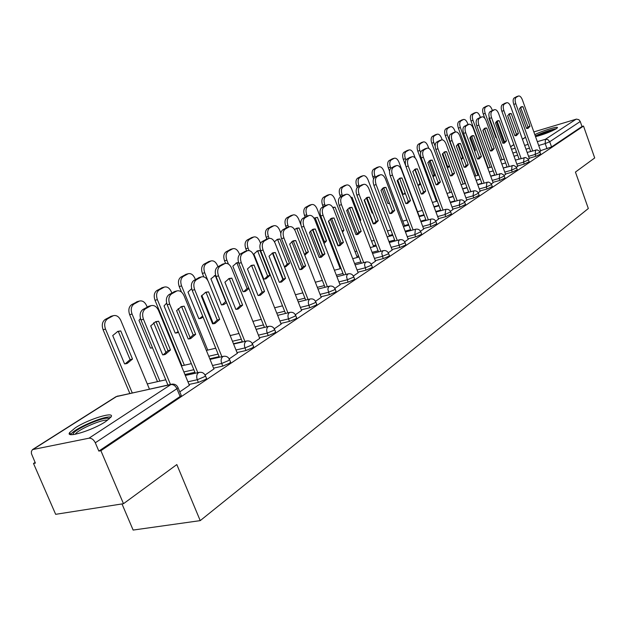 <?xml version="1.0" encoding="UTF-8"?>
<svg xmlns="http://www.w3.org/2000/svg" width="626" height="626" viewBox="0 0 626 626"><rect width="100%" height="100%" fill="white"/><g stroke="black" fill="none" stroke-linecap="round" stroke-linejoin="round"><path stroke-width="0.94" d="M529.228 158.214L535.825 156.312L540.692 154.043M517.538 165.992L524.228 164.082L529.197 161.751M505.456 174.036L512.248 172.111L517.319 169.724M492.959 182.354L499.861 180.413L505.033 177.956M480.032 190.953L487.044 189.005L492.326 186.485M466.652 199.866L473.772 197.894L479.164 195.304M452.794 209.084L460.024 207.104L465.541 204.444M438.427 218.646L445.775 216.659L451.416 213.912M423.52 228.56L430.993 226.557L436.76 223.732M408.05 238.85L415.656 236.839L421.126 234.578L421.556 233.921M391.986 249.539L399.724 247.513L405.312 245.204L405.765 244.5M375.287 260.651L383.159 258.616L388.871 256.245L389.356 255.502M357.923 272.2L365.936 270.158L371.766 267.732L372.29 266.942M339.84 284.227L348.001 282.177L353.972 279.689L354.519 278.844M321.005 296.747L329.315 294.697L335.419 292.154L336.005 291.246M301.356 309.807L309.823 307.757L316.083 305.144L316.709 304.173M280.855 323.439L289.486 321.381L295.895 318.704L296.56 317.664M259.43 337.68L268.241 335.622L274.814 332.868L275.518 331.749M237.035 352.563L246.018 350.505L252.763 347.68L253.522 346.483M213.591 368.135L222.762 366.093L229.679 363.19L230.493 361.898M189.021 384.458L198.387 382.431L205.492 379.434L206.549 378.495L206.369 378.041M75.355 427.793L69.705 432.496C64.775 438.818 92.538 430.43 105.692 421.556L110.998 417.049C115.505 410.883 88.61 419.044 75.355 427.793M535.535 136.648C543.744 134.496 550.677 131.851 556.318 128.729L557.414 127.767C558.76 125.716 541.944 130.865 534.831 134.66M35.103 462.426L33.507 463.459L35.392 463.099L31.449 453.67L31.386 451.44L32.497 449.601L88.947 438.208L170.875 384.552L116.741 396.407L33.452 449.194M121.992 503.938L133.135 530.065L200.226 520.629L176.822 464.57L123.486 503.703L100.888 450.697L583.51 126.053L594.7 157.948L575.435 172.08L588.33 208.513L200.226 520.629M123.486 503.703L55.659 514.322L33.507 463.459M533.845 131.922L576.452 119.112L578.886 119.699L580.247 121.514L582 126.499L551.569 146.946L540.551 150.678M582 126.499L583.51 126.053M177.854 387.236L178.058 387.705L176.908 388.715L95.301 442.778L98.845 451.088L100.888 450.697M95.301 442.778C93.657 439.569 91.545 438.043 88.947 438.208M179.772 391.86L189.373 385.326M205.07 374.982L213.92 368.949M229.218 358.87L237.348 353.322M252.27 343.486L259.72 338.4M274.298 328.791L281.121 324.119M295.355 314.737L301.615 310.457M315.52 301.286L321.24 297.366M334.847 288.39L340.067 284.807M353.377 276.027L358.135 272.756M371.163 264.156L375.49 261.175M388.253 252.755L392.181 250.04M404.686 241.792L408.238 239.335M420.5 231.244L423.692 229.022M435.719 221.088L438.583 219.084M450.384 211.298L452.95 209.507M464.531 201.862L466.8 200.265M478.178 192.761L480.173 191.345M491.347 183.974L493.1 182.722M504.071 175.476L505.581 174.396M516.372 167.275L517.663 166.336M528.274 159.333L529.346 158.542M264.43 327.351L256.097 329.346M242.309 341.679L233.467 343.737M219.155 356.64L209.773 358.784M194.897 372.298L184.928 374.52M539.784 151.656L540.661 150.991M98.845 451.088L180.124 396.485L181.258 395.468L181.063 394.983M170.483 350.004L165.272 354.426L162.658 354.879L150.678 325.896L155.757 321.678L158.613 321.216L170.483 350.004L167.971 350.607L163.198 354.856M167.971 350.607L156.109 321.858L155.17 321.905M167.932 385.021L140.96 319.941C139.371 315.168 140.052 311.662 142.986 309.432L149.191 306.145M189.42 385.428L158.581 310.543C156.688 306.584 154.207 304.948 151.14 305.629L145.498 308.767C142.564 310.997 141.891 314.51 143.479 319.283L140.96 319.941M170.468 384.466L143.479 319.283M158.613 321.216L156.109 321.858M132.509 359.058L120.763 330.911L117.876 331.381L112.719 335.559L124.582 363.886L127.219 363.424L132.509 359.058L130.098 359.629L118.353 331.53L117.344 331.577M149.426 389.075L120.81 320.442C118.932 316.576 116.436 314.988 113.337 315.676L107.625 318.798C104.652 321.013 103.947 324.456 105.512 329.127L132.227 392.846M125.192 363.855L130.098 359.629M129.801 393.378L103.102 329.753C101.537 325.09 102.249 321.654 105.223 319.432L111.506 316.169M118.353 331.53L120.763 330.911M195.664 334.339L190.742 338.556L188.207 338.979L176.595 310.629L181.391 306.599L184.169 306.177L195.664 334.339L193.176 334.949L188.778 338.956M193.176 334.949L181.681 306.826L180.75 306.857M195.289 373.245L167.189 304.776C165.647 300.112 166.273 296.708 169.067 294.572L174.928 291.458M213.959 369.05L184.075 295.777C182.236 291.896 179.85 290.276 176.915 290.918L171.555 293.899C168.77 296.043 168.144 299.447 169.677 304.111L167.189 304.776M197.8 372.689L169.677 304.111M184.169 306.177L181.681 306.826M219.687 319.393L215.039 323.423L212.566 323.822L201.314 296.075L205.844 292.217L208.536 291.826L219.687 319.393L217.222 320.003L213.161 323.806M217.222 320.003L206.071 292.475L205.148 292.498M219.405 357.258L192.19 290.315C190.695 285.761 191.274 282.451 193.943 280.401L199.483 277.443M237.379 353.424L208.395 281.7C206.611 277.889 204.311 276.285 201.502 276.888L196.407 279.728C193.747 281.778 193.168 285.088 194.663 289.65L192.19 290.315M221.894 356.687L194.663 289.65M208.536 291.826L206.071 292.475M73.078 434.593L73.054 434.287C72.757 429.992 103.728 416.227 108.627 418.426L109.307 418.888M107.586 420.249C102.687 418.825 77.702 429.632 75.261 434.264M110.943 417.143C105.121 415.218 73.79 428.708 70.722 434.499L70.668 434.585M535.402 136.28L555.379 129.285M552.226 130.857L537.961 136.03M556.35 128.706L555.411 128.839C548.877 130.294 542.171 132.665 535.293 135.959M157.995 343.588L150.733 325.81M140.474 318.524L138.98 320.387L150.475 348.111L151.625 348.025M166.125 352.923L153.66 322.734M147.18 307.037L146.648 305.754C144.825 301.959 142.423 300.394 139.457 301.043L134.027 304.009C131.194 306.137 130.537 309.479 132.055 314.049L159.896 381.109M151.124 348.079L152.361 347.453M157.494 381.649L129.66 314.682C128.142 310.12 128.807 306.779 131.64 304.651L137.579 301.552M166.649 303.117L164.051 305.911L175.202 333.055L178.496 332.328M190.296 338.11L178.214 308.595M171.837 292.991L171.321 291.739C169.544 288.007 167.236 286.458 164.388 287.068L159.215 289.901C156.516 291.935 155.905 295.19 157.384 299.658L184.365 365.248M175.867 333.024L178.175 331.537M181.97 365.787L155.013 300.292C153.534 295.832 154.153 292.585 156.852 290.542L162.47 287.6M242.63 305.112L238.232 308.978L235.83 309.346L224.906 282.185L229.202 278.492L231.808 278.124L242.63 305.112L240.188 305.731L236.432 309.338M240.188 305.731L229.366 278.781L228.459 278.789M242.434 341.992L216.056 276.52C214.601 272.06 215.141 268.844 217.684 266.872L222.926 264.062M259.759 338.494L231.62 268.257C229.891 264.508 227.676 262.928 224.977 263.491L220.125 266.199C217.582 268.171 217.042 271.387 218.505 275.847L216.056 276.52M244.899 341.413L218.505 275.847M231.808 278.124L229.366 278.781M264.563 291.466L260.393 295.175L258.053 295.511L247.45 268.914L251.519 265.361L254.046 265.025L264.563 291.466L262.145 292.092L258.663 295.511M262.145 292.092L251.636 265.682L250.744 265.69M264.454 327.406L238.858 263.335C237.442 258.968 237.943 255.846 240.368 253.945L245.353 251.269M281.16 324.213L253.827 255.4C252.137 251.722 250.001 250.15 247.419 250.69L242.786 253.272C240.361 255.165 239.86 258.295 241.284 262.662L238.858 263.335M266.887 326.819L241.284 262.662M254.046 265.025L251.636 265.682M285.55 278.406L281.598 281.958L279.321 282.279L269.016 256.214L272.881 252.802L275.33 252.497L285.55 278.406L283.155 279.032L279.924 282.279M283.155 279.032L272.944 253.154L272.075 253.147M285.519 313.454L260.666 250.721C259.289 246.456 259.759 243.404 262.075 241.581L266.801 239.03M301.646 310.543L275.072 243.099C273.429 239.484 271.363 237.935 268.883 238.443L264.462 240.908C262.145 242.731 261.684 245.775 263.069 250.048L260.666 250.721M287.929 312.867L263.069 250.048M275.33 252.497L272.944 253.154M191.666 288.688L187.996 292.076L198.825 318.665L203.16 317.304M213.317 323.728L201.799 295.347M195.398 279.564L194.905 278.335C193.176 274.673 190.953 273.132 188.223 273.719L183.293 276.41C180.711 278.374 180.139 281.536 181.579 285.91L207.738 350.09M199.498 318.642L202.675 316.099M181.477 292.068L179.232 286.551C177.792 282.185 178.363 279.024 180.945 277.068L186.274 274.258M215.61 275.158L210.907 278.844L221.424 304.901L223.787 304.541L226.62 302.734M217.95 266.723L217.465 265.51C215.79 261.911 213.638 260.393 211.017 260.94L206.314 263.515C203.849 265.401 203.317 268.484 204.718 272.764L207.887 280.605M222.105 304.885L225.712 301.466L215.297 275.604L214.327 275.62M203.786 276.856L202.386 273.405C200.985 269.133 201.525 266.05 203.99 264.172L209.053 261.496M215.297 275.604L215.704 275.495M238.553 262.458L236.777 262.795L232.841 266.183L243.06 291.716L245.369 291.387L248.945 288.578M239.601 254.547L239.077 253.233C237.442 249.696 235.368 248.186 232.849 248.71L228.357 251.167C225.994 252.982 225.501 255.987 226.862 260.173L228.427 264.078M243.741 291.708L247.098 288.461L236.964 263.1L236.018 263.108M225.571 263.35L224.554 260.823C223.192 256.637 223.693 253.64 226.056 251.824L230.861 249.273M247.098 288.461L248.725 288.03M236.964 263.1L238.608 262.646M305.652 265.894L301.896 269.313L299.69 269.61L289.666 244.054L293.336 240.775L295.715 240.494L305.652 265.894L303.289 266.519L300.284 269.61M303.289 266.519L293.351 241.151L292.506 241.143M305.691 300.089L281.551 238.647C280.198 234.468 280.636 231.503 282.858 229.742L287.357 227.308M321.271 297.444L295.425 231.315C293.821 227.77 291.833 226.229 289.439 226.714L285.221 229.069C283.007 230.822 282.569 233.795 283.922 237.982L281.551 238.647M308.078 299.502L283.922 237.982M295.715 240.494L293.351 241.151M269.876 275.385L260.017 250.486L257.599 250.783L253.851 254.039L263.796 279.086L266.042 278.773L269.876 275.385L267.599 275.988L257.74 251.12L256.816 251.12M260.533 243.334L259.798 241.464C258.202 237.982 256.198 236.487 253.773 236.98L249.477 239.335C247.215 241.088 246.754 244.015 248.084 248.115L249.062 250.58M264.469 279.086L267.599 275.988M246.652 250.909L245.799 248.765C244.469 244.664 244.938 241.738 247.2 239.993L251.777 237.559M257.74 251.12L260.017 250.486M324.925 253.898L321.357 257.192L319.205 257.458L309.455 232.403L312.945 229.249L315.254 228.983L324.925 253.898L322.586 254.532L319.792 257.474M322.586 254.532L312.914 229.648L312.1 229.625M325.035 287.287L301.552 227.081C300.237 222.989 300.644 220.094 302.773 218.396L307.061 216.072M340.098 284.885L314.933 220.023C313.376 216.533 311.443 215.015 309.15 215.469L305.112 217.723C302.992 219.413 302.585 222.308 303.9 226.409L301.552 227.081M327.39 286.7L303.9 226.409M315.254 228.983L312.914 229.648M284.478 266.966L285.879 266.684L289.525 263.413L279.924 238.983L277.576 239.265L274.431 241.746M280.863 233.201L279.673 230.165C278.116 226.745 276.176 225.266 273.844 225.736L269.728 227.989C267.568 229.679 267.13 232.536 268.429 236.558L269.149 238.365M284.454 266.919L287.271 264.023L277.67 239.625L276.778 239.609M282.874 279.509L272.459 253.139M266.887 239.007L266.167 237.199C264.868 233.185 265.307 230.329 267.474 228.646L271.84 226.315M287.271 264.023L289.525 263.413M277.67 239.625L279.924 238.983M343.424 242.387L340.028 245.556L337.93 245.807L328.431 221.228L331.757 218.184L334.002 217.95L343.424 242.387L341.107 243.021L338.51 245.83M341.107 243.021L331.686 218.607L330.896 218.576M343.588 275.01L320.747 215.986C319.463 211.971 319.839 209.147 321.874 207.519L325.966 205.297M358.166 272.834L333.65 209.186C332.132 205.751 330.27 204.248 328.055 204.679L324.19 206.838C322.155 208.474 321.78 211.298 323.063 215.313L320.747 215.986M345.92 274.415L323.063 215.313M334.002 217.95L331.686 218.607M304.917 255.072L308.399 251.918L299.04 227.942L296.755 228.2L294.572 229.601M300.95 224.953L298.759 219.319C297.24 215.954 295.362 214.491 293.117 214.937L289.173 217.097C287.099 218.724 286.692 221.51 287.96 225.454L288.555 226.964M304.526 254.602L306.161 252.528L296.81 228.584L295.941 228.56M302.186 268.108L291.794 241.589M286.364 227.747L285.722 226.103C284.454 222.16 284.861 219.382 286.943 217.754L291.113 215.524M306.161 252.528L308.399 251.918M296.81 228.584L299.04 227.942M361.186 231.338L357.947 234.39L355.912 234.625L346.655 210.5L349.824 207.566L352 207.347L361.186 231.338L358.894 231.964L356.476 234.648M358.894 231.964L349.715 208.004L348.956 207.973M361.413 263.225L339.167 205.336C337.907 201.4 338.259 198.645 340.215 197.065L344.12 194.936M375.522 261.253L351.624 198.778C350.145 195.398 348.338 193.911 346.209 194.318L342.508 196.392C340.552 197.965 340.208 200.727 341.46 204.663L339.167 205.336M363.714 262.623L341.46 204.663M352 207.347L349.715 208.004M324.049 243.537L326.529 240.877L317.405 217.332L314.002 218.169M340.254 268.703L317.1 208.896C315.621 205.586 313.798 204.139 311.638 204.561L307.851 206.635C305.864 208.208 305.48 210.931 306.724 214.796L307.202 216.033M312.484 229.625L322.335 254.962M323.658 242.512L324.315 241.487L315.199 217.973L314.362 217.95M320.645 256.918L310.519 230.892M305.136 217.05L304.51 215.438C303.266 211.58 303.649 208.857 305.644 207.292L309.627 205.156M324.315 241.487L326.529 240.877M315.199 217.973L317.405 217.332M378.26 220.712L375.17 223.662L373.182 223.873L364.16 200.187L367.188 197.362L369.301 197.159L378.26 220.712L375.991 221.346L373.73 223.897M375.991 221.346L367.039 197.816L366.304 197.777L372.118 213.106L372.869 213.137M378.534 251.895L356.859 195.101C355.638 191.243 355.959 188.551 357.837 187.025L361.578 184.991M392.205 250.118L368.902 188.778C367.454 185.452 365.709 183.981 363.659 184.365L360.106 186.352C358.228 187.878 357.908 190.57 359.128 194.436L356.859 195.101M380.819 251.3L359.128 194.436M369.301 197.159L367.039 197.816M394.677 210.493L391.727 213.341L389.795 213.536L380.991 190.273L383.887 187.542L385.937 187.362L394.677 210.493L392.439 211.126L390.327 213.568M392.439 211.126L383.707 188.019L383.002 187.972M395.006 241.01L373.871 185.265C372.673 181.477 372.979 178.848 374.778 177.377L378.362 175.421M408.262 239.406L385.522 179.153C384.114 175.883 382.416 174.435 380.436 174.795L377.024 176.704C375.224 178.175 374.919 180.804 376.116 184.6L373.871 185.265M397.26 240.407L376.116 184.6M385.937 187.362L383.707 188.019M410.484 200.656L407.667 203.403L405.789 203.583L397.197 180.734L399.959 178.097L401.955 177.933L410.484 200.656L408.269 201.29L406.297 203.622M408.269 201.29L399.74 178.59L399.067 178.535M410.859 230.525L390.241 175.804C389.075 172.08 389.356 169.513 391.086 168.089L394.513 166.211M423.716 229.093L401.516 169.896C400.139 166.672 398.496 165.241 396.579 165.585L393.308 167.416C391.571 168.84 391.297 171.414 392.463 175.139L390.241 175.804M413.09 229.93L392.463 175.139M401.955 177.933L399.74 178.59M425.711 191.18L423.019 193.841L421.181 193.997L412.792 171.555L415.437 168.997L417.378 168.848L425.711 191.18L423.52 191.814L421.674 194.044M423.52 191.814L415.195 169.505L414.545 169.443M426.126 220.43L406.008 166.688C404.858 163.034 405.124 160.522 406.79 159.137L410.077 157.337M438.615 219.155L416.924 160.976C415.578 157.807 413.982 156.383 412.135 156.711L408.981 158.472C407.315 159.849 407.057 162.369 408.207 166.023L406.008 166.688M428.333 219.836L408.207 166.023M417.378 168.848L415.195 169.505M440.391 182.049L437.809 184.623L436.025 184.764L427.824 162.697L430.359 160.225L432.245 160.099L440.391 182.049L438.223 182.675L436.494 184.811M438.223 182.675L430.085 160.749L429.467 160.679M440.845 210.712L421.196 157.901C420.077 154.317 420.32 151.852 421.924 150.522L425.077 148.785M452.974 209.577L431.776 152.376C430.461 149.254 428.912 147.846 427.128 148.159L424.092 149.857C422.487 151.187 422.245 153.652 423.372 157.243L421.196 157.901M443.028 210.109L423.372 157.243M432.245 160.099L430.085 160.749M454.546 173.238L452.074 175.734L450.337 175.859L442.324 154.168L444.75 151.766L446.588 151.649L454.546 173.238L452.402 173.864L450.79 175.914M452.402 173.864L444.444 152.298L443.857 152.235M455.039 201.329L435.845 149.434C434.741 145.913 434.968 143.503 436.518 142.204L439.546 140.537M466.824 200.328L446.103 144.082C444.812 141.006 443.302 139.614 441.58 139.911L438.662 141.546C437.112 142.838 436.893 145.255 437.989 148.777L435.845 149.434M457.199 200.735L437.989 148.777M446.588 151.649L444.444 152.298M342.5 232.168L343.971 230.251L335.066 207.136L332.774 207.402M357.274 257.482L334.738 198.872C333.298 195.617 331.53 194.185 329.44 194.584L325.817 196.572C323.9 198.09 323.548 200.75 324.761 204.545L325.176 205.633M330.325 218.959L340.161 244.445M338.267 245.83L328.627 220.884M323.173 206.776L322.562 205.195C321.357 201.4 321.709 198.747 323.626 197.229L327.445 195.179M341.976 230.806L343.971 230.251M332.969 207.746L335.066 207.136M360.138 221.025L360.756 220.031L352.07 197.315L350.928 197.3M373.667 246.675L351.718 189.224C350.31 186.016 348.596 184.6 346.585 184.983L343.095 186.892C341.256 188.363 340.927 190.961 342.109 194.686L342.516 195.758M347.626 209.084L357.227 234.116M340.536 196.885L339.941 195.328C338.752 191.611 339.089 189.013 340.927 187.542L344.582 185.578M359.848 220.282L360.756 220.031M351.092 197.597L352.07 197.315M389.458 236.284L368.072 179.936C366.695 176.775 365.036 175.374 363.088 175.734L359.739 177.573C357.962 178.997 357.657 181.532 358.815 185.194L359.214 186.243M364.379 199.804L373.558 223.897M357.29 187.464L356.663 185.836C355.505 182.182 355.818 179.646 357.595 178.222L361.092 176.336M382.228 188.582L387.877 203.505L389.349 203.442M404.686 226.26L383.832 170.976C382.486 167.862 380.874 166.477 378.996 166.821L375.772 168.59C374.058 169.967 373.777 172.455 374.911 176.047L375.303 177.08M388.441 203.544L389.309 202.84M373.597 178.825L372.783 176.689C371.648 173.097 371.938 170.616 373.652 169.239L377.008 167.424M397.682 179.92L403.074 194.256L405.468 193.833M419.381 216.604L399.036 162.337C397.721 159.27 396.156 157.901 394.333 158.221L391.227 159.935C389.583 161.265 389.317 163.699 390.428 167.228L390.82 168.269M403.613 194.295L405.077 192.785M389.56 171.141L388.323 167.87C387.212 164.341 387.478 161.907 389.129 160.577L392.361 158.832M417.949 185.351L420.766 184.435M415.195 157.995L413.708 154.004C412.417 150.983 410.899 149.622 409.138 149.927L406.149 151.578C404.56 152.869 404.31 155.256 405.398 158.722L405.906 160.076M418.262 185.366L419.976 183.293L414.811 169.458M405.679 165.663L403.316 159.356C402.228 155.89 402.479 153.511 404.067 152.22L407.174 150.537M468.209 164.74L465.838 167.15L464.148 167.267L456.307 145.928L458.639 143.604L460.423 143.503L468.209 164.74L466.096 165.358L464.578 167.322M466.096 165.358L458.31 144.144L457.747 144.074M468.741 192.284L449.969 141.265C448.897 137.798 449.1 135.443 450.595 134.183L453.514 132.579M480.197 191.407L459.93 136.085C458.662 133.048 457.199 131.671 455.532 131.953L452.715 133.526C451.229 134.786 451.025 137.141 452.097 140.615L449.969 141.265M470.869 191.681L452.097 140.615M460.423 143.503L458.31 144.144M433.028 176.712L435.446 175.186M428.763 148.354L427.871 145.952C426.619 142.971 425.132 141.632 423.434 141.922L420.547 143.511C419.013 144.762 418.786 147.102 419.85 150.514L420.641 152.627M432.895 176.344L434.006 174.756L428.943 161.117M436.463 201.306L417.792 151.14C416.72 147.736 416.955 145.404 418.489 144.144L421.76 142.478M434.006 174.756L435.156 174.419M481.41 156.523L479.133 158.863L477.482 158.965L469.813 137.978L472.043 135.717L473.788 135.631L481.41 156.523L479.313 157.142L477.896 159.02M479.313 157.142L471.699 136.272L471.167 136.202M481.965 183.543L463.616 133.377C462.559 129.973 462.755 127.657 464.195 126.436L467.262 124.848M493.124 182.784L473.279 128.353C472.043 125.364 470.619 124.003 469.007 124.269L466.292 125.787C464.852 127.008 464.664 129.316 465.721 132.728L463.616 133.377M484.078 182.948L465.721 132.728M473.788 135.631L471.699 136.272M447.488 168.159L449.531 166.062M442.175 139.825L441.565 138.174C440.336 135.232 438.889 133.909 437.238 134.183L434.46 135.717C432.981 136.938 432.769 139.222 433.81 142.579L435.156 146.21M447.152 167.252L447.567 166.508L442.738 153.425M450.039 192.55L431.768 143.205C430.727 139.856 430.946 137.571 432.425 136.351L435.571 134.739M447.567 166.508L449.484 165.945M494.164 148.589L491.981 150.858L490.369 150.952L482.857 130.294L485.009 128.103L486.707 128.033L494.164 148.589L492.091 149.199L490.761 151.007M492.091 149.199L484.634 128.666L484.125 128.588M494.751 175.1L476.793 125.756C475.76 122.406 475.94 120.137 477.325 118.956L480.283 117.422M505.605 174.458L486.183 120.881C484.97 117.938 483.585 116.585 482.02 116.835L479.406 118.306C478.014 119.488 477.841 121.757 478.874 125.114L476.793 125.756M496.841 174.505L478.874 125.114M486.707 128.033L484.634 128.666M461.362 159.7L462.692 157.932L457.637 144.16M455.305 132.023L454.805 130.654C453.592 127.751 452.191 126.436 450.595 126.702L447.903 128.181C446.479 129.371 446.275 131.609 447.308 134.911L465.188 183.512M463.162 184.083L445.282 135.537C444.257 132.243 444.46 129.997 445.892 128.815L448.92 127.258M460.916 158.464L462.692 157.932M506.497 140.913L504.399 143.119L502.827 143.197L495.471 122.868L497.537 120.74L499.188 120.677L506.497 140.913L504.446 141.523L503.194 143.252M504.446 141.523L497.138 121.311L496.661 121.233M507.107 166.939L489.532 118.392C488.515 115.098 488.679 112.876 490.025 111.725L492.865 110.239M517.686 166.399L498.656 113.658C497.474 110.755 496.121 109.425 494.61 109.66L492.075 111.076C490.737 112.226 490.573 114.448 491.59 117.751L489.532 118.392M509.173 166.352L491.59 117.751M499.188 120.677L497.138 121.311M474.688 151.328L475.361 150.224L470.486 136.875M468.045 124.566L467.606 123.377C466.425 120.521 465.055 119.214 463.506 119.472L460.908 120.896C459.531 122.047 459.343 124.245 460.353 127.493L477.857 175.327M475.854 175.898L458.357 128.119C457.348 124.879 457.536 122.68 458.921 121.522L461.832 120.028M474.391 150.514L475.361 150.224M518.43 133.487L516.411 135.639L514.869 135.701L507.67 115.685L509.658 113.611L511.27 113.564L518.43 133.487L516.395 134.097L515.221 135.756M516.395 134.097L509.243 114.198L508.789 114.12M519.064 159.043L501.856 111.264C500.855 108.024 501.011 105.849 502.302 104.73L505.041 103.29M529.369 158.605L510.73 106.67C509.564 103.806 508.249 102.492 506.778 102.711L504.337 104.08C503.046 105.199 502.897 107.382 503.891 110.63L501.856 111.264M521.106 158.456L503.891 110.63M511.27 113.564L509.243 114.198M487.49 143.025L482.99 130.028M492.005 149.387L484.469 128.635M480.369 117.359L480.001 116.334C478.843 113.517 477.513 112.226 476.003 112.469L473.499 113.846C472.16 114.965 471.988 117.125 472.982 120.325L490.127 167.4M488.139 167.971L471.002 120.943C470.016 117.751 470.189 115.591 471.527 114.472L474.336 113.024M529.972 126.303L528.031 128.393L526.536 128.44L519.478 108.728L521.388 106.717L522.96 106.678L529.972 126.303L527.968 126.906L526.865 128.502M527.968 126.906L520.527 107.226M530.637 151.406L513.774 104.37C512.796 101.185 512.937 99.041 514.189 97.953L516.833 96.568M540.684 151.054L522.413 99.91C521.27 97.085 519.987 95.778 518.563 95.989L516.2 97.32C514.948 98.407 514.815 100.543 515.793 103.736L513.774 104.37M532.656 150.819L515.793 103.736M522.96 106.678L520.957 107.312M489.282 117.61L488.922 118.267L495.948 137.681L496.543 137.751M503.914 142.478L496.348 121.53M492.326 110.411L492.005 109.511C490.862 106.733 489.571 105.458 488.108 105.684L485.682 107.023C484.391 108.11 484.234 110.231 485.205 113.376L501.997 159.732M484.798 118.283L483.241 113.995C482.278 110.849 482.435 108.736 483.726 107.641L486.441 106.24M540.027 152.173L535.152 154.442L528.555 156.344M535.825 156.312L535.152 154.442L535.66 149.95M528.516 159.849L523.547 162.181L516.857 164.098M524.228 164.082L523.547 162.181L524.095 157.595M516.622 167.791L511.552 170.178L504.759 172.111M512.248 172.111L511.552 170.178L512.138 165.499M504.321 176L499.149 178.449L492.247 180.398M499.861 180.413L499.149 178.449L499.783 173.668M491.598 184.49L486.308 187.01L479.305 188.966M487.044 189.005L486.308 187.01L486.997 182.127M478.42 193.278L473.021 195.868L465.908 197.839M473.772 197.894L473.021 195.868L473.765 190.875M464.774 202.378L459.265 205.046L452.027 207.034M460.024 207.104L459.265 205.046L460.055 199.937M450.634 211.815L444.992 214.554L437.644 216.557M445.775 216.659L444.992 214.554L445.853 209.334M435.97 221.596L430.195 224.421L422.722 226.44M430.993 226.557L430.195 224.421L430.672 219.264L431.126 219.077M420.742 231.753L414.835 234.664L407.236 236.691M415.656 236.839L414.835 234.664L415.351 229.382L415.836 229.186M404.936 242.293L404.474 242.99L398.887 245.306L391.148 247.34M399.724 247.513L398.386 242.489L398.84 240.58L399.959 239.688M388.503 253.256L388.01 253.992L382.298 256.363L374.434 258.405M383.159 258.616L381.797 253.491L382.275 251.527L383.464 250.603M371.406 264.649L370.889 265.44L365.052 267.865L357.039 269.916M365.936 270.158L364.543 264.931L365.052 262.92L366.312 261.958M353.62 276.512L353.064 277.357L347.094 279.838L338.94 281.896M348.001 282.177L346.577 276.841L347.109 274.775L348.455 273.773M335.082 288.868L334.495 289.768L328.384 292.311L320.074 294.376M329.315 294.697L327.86 289.251L328.423 287.131L329.863 286.082M315.754 301.748L315.128 302.718L308.868 305.324L300.402 307.389M309.823 307.757L308.868 305.324C307.976 302.538 308.242 300.496 309.69 299.212L310.473 298.915M295.582 315.191L294.916 316.224L288.508 318.9L279.877 320.974M289.486 321.381L288.508 318.9C287.584 316.06 287.874 313.962 289.384 312.624L290.253 312.311M274.517 329.229L273.805 330.34L267.232 333.087L258.428 335.16M268.241 335.622L267.232 333.087C266.285 330.184 266.598 328.032 268.178 326.639L269.125 326.295M252.481 343.909L251.722 345.098L244.977 347.923L235.994 349.989M246.018 350.505L244.977 347.923C244.007 344.957 244.351 342.743 246.002 341.295L247.051 340.927M229.421 359.261L228.607 360.553L221.69 363.456L212.519 365.514M222.762 366.093L221.69 363.456C220.688 360.42 221.056 358.142 222.786 356.632L223.951 356.233M205.265 375.357L205.453 375.803L204.389 376.742L197.276 379.732L187.917 381.774M198.387 382.431L197.276 379.732C196.251 376.625 196.65 374.285 198.465 372.705L199.764 372.274M547.046 148.792L545.191 143.589L538.696 145.49M529.479 148.182L525.996 149.199M516.52 151.969L512.866 153.041M511.505 149.278L515.159 148.198M524.635 145.412L528.117 144.387M537.335 141.672L545.418 139.293L576.108 119.198M534.416 131.679L533.884 132.016M525.574 137.282L522.428 139.269M513.891 144.684L510.605 146.766M507.091 166.892L503.265 167.995M493.21 170.875L489.196 172.025M494.704 174.967L490.69 176.109M480.33 179.059L476.112 180.257M481.887 183.324L477.669 184.513M466.988 187.526L462.567 188.77M468.624 191.955L464.195 193.199M453.169 196.282L448.529 197.581M454.883 200.899L450.235 202.19M438.849 205.351L433.967 206.705M440.641 210.164L435.759 211.502M423.998 214.741L419.177 216.064M425.876 219.757L420.742 221.158M408.575 224.468L404.435 225.595M410.554 229.711L405.155 231.166M392.565 234.562L389.153 235.478M394.638 240.048L388.957 241.558M375.913 245.032L373.299 245.728M378.104 250.768L372.118 252.348M358.596 255.901L356.843 256.363M360.912 261.918L354.59 263.562M340.567 267.2L339.754 267.412M343.009 273.507L336.35 275.221M324.37 285.573L317.327 287.35M304.925 298.14L297.491 299.995M284.642 311.239L276.77 313.164M263.46 324.91L255.118 326.905M241.307 339.182L232.465 341.256M218.122 354.097L208.74 356.257M193.833 369.708L183.864 371.938M180.124 396.485L176.908 388.715C175.405 385.718 173.394 384.333 170.875 384.552L172.299 384.098M551.569 146.946L549.714 141.742L545.191 143.589L545.418 139.293L547.961 139.637L549.714 141.742L580.247 121.514M32.708 449.468L115.794 396.821L118.001 395.961M150.436 305.942L147.932 306.615M145.498 308.767L142.986 309.432M103.102 329.753L105.512 329.127M105.223 319.432L107.625 318.798M110.231 316.639L112.633 315.997M176.266 291.215L173.778 291.88M171.555 293.899L169.067 294.572M200.899 277.161L198.434 277.834M196.407 279.728L193.943 280.401M129.66 314.682L132.055 314.049M131.64 304.651L134.027 304.009M136.413 301.982L138.8 301.341M155.013 300.292L157.384 299.658M156.852 290.542L159.215 289.901M161.414 287.991L163.777 287.342M224.413 263.749L221.98 264.43M220.125 266.199L217.684 266.872M246.887 250.932L244.476 251.605M242.786 253.272L240.368 253.945M268.39 238.662L266.003 239.343M264.462 240.908L262.075 241.581M179.232 286.551L181.579 285.91M180.945 277.068L183.293 276.41M185.312 274.626L187.643 273.977M202.386 273.405L204.718 272.764M203.99 264.172L206.314 263.515M208.168 261.832L210.485 261.183M224.554 260.823L226.862 260.173M226.056 251.824L228.357 251.167M230.055 249.586L232.348 248.937M288.985 226.917L286.622 227.598M285.221 229.069L282.858 229.742M245.799 248.765L248.084 248.115M247.2 239.993L249.477 239.335M251.034 237.849L253.303 237.191M308.72 215.665L306.38 216.346M305.112 217.723L302.773 218.396M266.167 237.199L268.429 236.558M267.474 228.646L269.728 227.989M271.152 226.589L273.405 225.931M327.648 204.866L325.34 205.539M324.19 206.838L321.874 207.519M285.722 226.103L287.96 225.454M286.943 217.754L289.173 217.097M290.472 215.774L292.702 215.125M345.826 194.498L343.541 195.171M342.508 196.392L340.215 197.065M304.51 215.438L306.724 214.796M305.644 207.292L307.851 206.635M309.041 205.391L311.247 204.733M363.299 184.529L361.038 185.202M360.106 186.352L357.837 187.025M380.099 174.951L377.861 175.624M377.024 176.704L374.778 177.377M396.266 165.726L394.051 166.399M393.308 167.416L391.086 168.089M411.838 156.844L409.647 157.517M408.981 158.472L406.79 159.137M426.838 148.284L424.678 148.949M424.092 149.857L421.924 150.522M441.314 140.036L439.17 140.694M438.662 141.546L436.518 142.204M322.562 205.195L324.761 204.545M323.626 197.229L325.817 196.572M326.897 195.398L329.08 194.749M339.941 195.328L342.109 194.686M340.927 187.542L343.095 186.892M344.073 185.789L346.241 185.132M356.663 185.836L358.815 185.194M357.595 178.222L359.739 177.573M360.623 176.524L362.759 175.875M372.783 176.689L374.911 176.047M373.652 169.239L375.772 168.59M376.57 167.604L378.683 166.954M388.323 167.87L390.428 167.228M389.129 160.577L391.227 159.935M391.946 158.996L394.044 158.355M403.316 159.356L405.398 158.722M404.067 152.22L406.149 151.578M406.79 150.694L408.864 150.052M455.274 132.07L453.161 132.728M452.715 133.526L450.595 134.183M417.792 151.14L419.85 150.514M418.489 144.144L420.547 143.511M421.118 142.681L423.168 142.039M468.764 124.378L466.667 125.028M466.292 125.787L464.195 126.436M431.768 143.205L433.81 142.579M432.425 136.351L434.46 135.717M434.96 134.926L436.995 134.293M481.793 116.945L479.719 117.594M479.406 118.306L477.325 118.956M445.282 135.537L447.308 134.911M445.892 128.815L447.903 128.181M448.349 127.438L450.36 126.812M494.391 109.761L492.341 110.403M492.075 111.076L490.025 111.725M458.357 128.119L460.353 127.493M458.921 121.522L460.908 120.896M461.292 120.2L463.279 119.566M506.575 102.805L504.548 103.454M504.337 104.08L502.302 104.73M471.002 120.943L472.982 120.325M471.527 114.472L473.499 113.846M473.819 113.189L475.791 112.563M518.367 96.083L516.356 96.717M516.2 97.32L514.189 97.953M483.241 113.995L485.205 113.376M483.726 107.641L485.682 107.023M485.956 106.397L487.904 105.778M70.605 434.577L69.705 432.496M206.549 378.495L205.453 375.803C204.162 373.033 202.034 371.899 199.068 372.407L185.312 375.467M147.274 383.918L165.773 379.81M230.665 362.313L229.593 359.676C228.334 356.961 226.252 355.858 223.349 356.358L210.023 359.394M253.671 346.867L252.638 344.284C251.402 341.624 249.367 340.536 246.527 341.037L233.6 344.05M275.659 332.101L274.657 329.581C273.445 326.968 271.449 325.911 268.664 326.396L256.112 329.393M296.693 317.985L295.715 315.512C294.533 312.953 292.577 311.912 289.838 312.397L277.647 315.363M316.826 304.471L315.872 302.045C314.714 299.533 312.797 298.516 310.113 299.001L298.25 301.935M336.115 291.52L335.192 289.142C334.057 286.677 332.171 285.683 329.542 286.16L317.992 289.063M354.621 279.102L353.721 276.77C352.602 274.344 350.756 273.366 348.173 273.844L336.929 276.715M372.376 267.177L371.5 264.892C370.412 262.505 368.597 261.551 366.053 262.02L355.091 264.861M389.442 255.721L388.589 253.475C387.517 251.136 385.733 250.197 383.237 250.666L372.548 253.467M405.844 244.711L405.014 242.505C403.958 240.204 402.213 239.281 399.756 239.742L389.317 242.52M421.634 234.116L420.821 231.941C419.788 229.687 418.066 228.78 415.648 229.241L405.46 231.98M436.831 223.912L436.032 221.776C435.023 219.554 433.325 218.67 430.954 219.123L420.993 221.831M451.471 214.076L450.697 211.979C449.703 209.796 448.036 208.927 445.704 209.374L435.962 212.05M465.595 204.6L464.836 202.534C463.858 200.383 462.223 199.53 459.922 199.976L450.391 202.621M479.219 195.453L478.475 193.426C477.513 191.306 475.901 190.468 473.639 190.907L464.312 193.52M492.372 186.618L491.042 183.512L488.554 182.041L477.755 184.733M505.08 178.089L503.773 175.03L501.324 173.59L490.737 176.242M517.358 169.842L516.082 166.829L513.664 165.413L503.281 168.034M529.236 161.868L527.984 158.902L525.605 157.509L515.409 160.099M540.731 154.145L539.495 151.226L537.155 149.857L527.155 152.423M181.383 365.92L191.353 363.651M206.361 350.411L215.735 348.22M230.172 335.575L239.007 333.47M252.904 321.381L261.238 319.354M274.634 307.781L282.498 305.832M295.417 294.744L302.859 292.874M315.324 282.232L322.359 280.432M334.409 270.221L341.068 268.491M337.883 262.576L338.697 262.357M352.712 258.679L359.027 257.02M355.028 251.636L356.781 251.167M370.295 247.575L376.281 245.987M371.531 241.104L374.145 240.4M387.181 236.894L392.87 235.368M387.439 230.955L390.843 230.024M403.434 226.604L408.825 225.133M402.768 221.166L406.908 220.031M419.068 216.69L424.201 215.281M417.558 211.721L422.37 210.391M434.131 207.128L439.006 205.774M432.386 202.448L437.261 201.087M448.646 197.902L453.287 196.603M446.98 193.411L451.628 192.104M462.645 188.997L467.074 187.745M461.057 184.686L465.478 183.426M476.159 180.39L480.377 179.192M474.641 176.242L478.859 175.037M489.211 172.072L493.225 170.921M487.764 168.081L491.778 166.923M501.825 164.02L505.651 162.916M500.432 160.186L504.259 159.074M514.016 156.242L517.671 155.178M181.258 395.468L178.058 387.705C176.735 384.873 174.552 383.722 171.516 384.239L115.974 396.704M525.543 137.18L522.397 139.175M513.86 144.583L510.566 146.672M151.14 305.629L148.628 306.294M165.272 354.426L163.683 354.801M110.935 316.318L113.337 315.676M125.615 363.808L127.219 363.424M176.915 290.918L174.435 291.591M190.742 338.556L189.342 338.901M201.502 276.888L199.045 277.561M215.039 323.423L213.795 323.736M73.68 434.522L73.054 434.287M137.071 301.685L139.457 301.043M162.032 287.717L164.388 287.068M176.438 332.962L177.698 332.649M224.977 263.491L222.543 264.172M238.232 308.978L237.121 309.26M247.419 250.69L245.009 251.37M260.393 295.175L259.407 295.425M268.883 238.443L266.496 239.124M281.598 281.958L280.714 282.193M185.883 274.368L188.223 273.719M200.132 318.564L201.259 318.282M208.701 261.598L211.017 260.94M222.786 304.799L223.787 304.541M230.556 249.359L232.849 248.71M244.469 291.622L245.369 291.387M289.439 226.714L287.084 227.387M301.896 269.313L301.106 269.524M251.495 237.637L253.773 236.98M265.236 278.993L266.042 278.773M309.15 215.469L306.818 216.142M321.357 257.192L320.645 257.38M271.598 226.393L273.844 225.736M285.151 266.872L285.879 266.684M328.055 204.679L325.747 205.359M340.028 245.556L339.386 245.728M290.887 215.594L293.117 214.937M346.209 194.318L343.924 194.999M357.947 234.39L357.368 234.547M309.432 205.211L311.638 204.561M363.659 184.365L361.398 185.046M375.17 223.662L374.645 223.803M380.436 174.795L378.198 175.468M391.727 213.341L391.258 213.474M396.579 165.585L394.372 166.25M407.667 203.403L407.236 203.528M412.135 156.711L409.944 157.376M423.019 193.841L422.628 193.95M427.128 148.159L424.96 148.824M441.58 139.911L439.444 140.568M327.257 195.234L329.44 194.584M344.417 185.632L346.585 184.983M360.952 176.383L363.088 175.734M376.875 167.463L378.996 166.821M392.236 158.871L394.333 158.221M407.064 150.569L409.138 149.927M455.532 131.953L453.412 132.61M421.376 142.556L423.434 141.922M469.007 124.269L466.91 124.918M435.211 134.817L437.238 134.183M482.02 116.835L479.946 117.492M448.584 127.336L450.595 126.702M494.61 109.66L492.56 110.309M461.518 120.098L463.506 119.472M506.778 102.711L504.752 103.353M474.038 113.087L476.003 112.469M518.563 95.989L516.56 96.631M486.159 106.303L488.108 105.684"/></g></svg>
